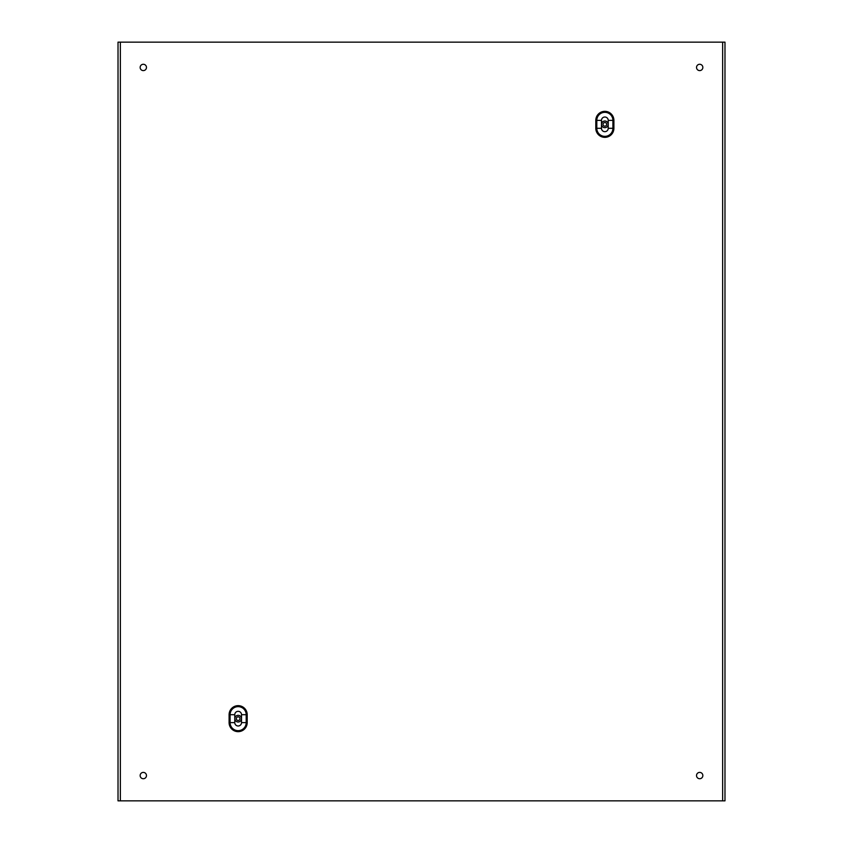 <?xml version="1.0" encoding="UTF-8"?>
<svg xmlns="http://www.w3.org/2000/svg" width="843" height="843" viewBox="0 0 843 843"><rect width="100%" height="100%" fill="white"/><g stroke="black" fill="none" stroke-linecap="round" stroke-linejoin="round"><path stroke-width="1.26" d="M118.02 800.85L118.02 42.15L118.02 800.85L724.98 800.85L724.98 42.15L724.98 800.85M702.851 775.56A3.161 3.161 0 0 1 698.109 778.3A3.161 3.161 0 0 1 698.109 772.82A3.161 3.161 0 0 1 702.851 775.56M702.851 67.44A3.161 3.161 0 0 1 698.109 70.18A3.161 3.161 0 0 1 698.109 64.7A3.161 3.161 0 0 1 702.851 67.44M146.471 775.56A3.161 3.161 0 0 1 141.729 778.3A3.161 3.161 0 0 1 141.729 772.82A3.161 3.161 0 0 1 146.471 775.56M146.471 67.44A3.161 3.161 0 0 1 141.729 70.18A3.161 3.161 0 0 1 141.729 64.7A3.161 3.161 0 0 1 146.471 67.44M118.02 42.15L722.651 42.15L722.651 800.85M608.225 128.305A3.372 3.372 0 0 1 604.852 131.677A3.372 3.372 0 0 1 601.48 128.305L601.48 120.38A3.372 3.372 0 0 1 604.852 117.008A3.372 3.372 0 0 1 608.225 120.38L612.903 120.38L612.903 128.305L608.225 128.305L608.225 120.38M241.519 714.695L241.519 722.62A3.372 3.372 0 0 1 238.147 725.992A3.372 3.372 0 0 1 234.775 722.62L234.775 714.695A3.372 3.372 0 0 1 238.147 711.323A3.372 3.372 0 0 1 241.519 714.695L246.198 714.695L246.198 722.62L247.199 722.62L247.199 714.695L246.198 714.695A8.051 8.051 0 0 0 238.147 706.645A8.051 8.051 0 0 0 230.097 714.695L229.096 714.695L229.096 722.62A9.052 9.052 0 0 0 238.147 731.661A9.052 9.052 0 0 0 247.199 722.62M606.675 124.343A1.823 1.823 0 0 1 603.946 125.923A1.823 1.823 0 0 1 603.946 122.762A1.823 1.823 0 0 1 606.675 124.343M608.193 124.343A3.34 3.34 0 0 1 603.188 127.23A3.34 3.34 0 0 1 603.188 121.455A3.34 3.34 0 0 1 608.193 124.343M724.98 42.15L722.651 42.15M239.97 718.658A1.823 1.823 0 0 1 237.241 720.238A1.823 1.823 0 0 1 237.241 717.077A1.823 1.823 0 0 1 239.97 718.658M241.488 718.658A3.34 3.34 0 0 1 236.483 721.545A3.34 3.34 0 0 1 236.483 715.77A3.34 3.34 0 0 1 241.488 718.658M229.096 714.695A9.052 9.052 0 0 1 238.147 705.654A9.052 9.052 0 0 1 247.199 714.695M120.349 42.15L120.349 800.85M613.904 128.305L613.904 120.38L612.903 120.38A8.051 8.051 0 0 0 604.852 112.33A8.051 8.051 0 0 0 596.802 120.38L595.801 120.38L595.801 128.305A9.052 9.052 0 0 0 604.852 137.346A9.052 9.052 0 0 0 613.904 128.305L612.903 128.305A8.051 8.051 0 0 1 604.852 136.355A8.051 8.051 0 0 1 596.802 128.305L601.48 128.305M595.801 120.38A9.052 9.052 0 0 1 604.852 111.339A9.052 9.052 0 0 1 613.904 120.38M601.48 120.38L596.802 120.38L596.802 128.305L595.801 128.305M229.096 722.62L230.097 722.62A8.051 8.051 0 0 0 238.147 730.67A8.051 8.051 0 0 0 246.198 722.62L241.519 722.62M234.775 722.62L230.097 722.62L230.097 714.695L234.775 714.695"/></g></svg>
